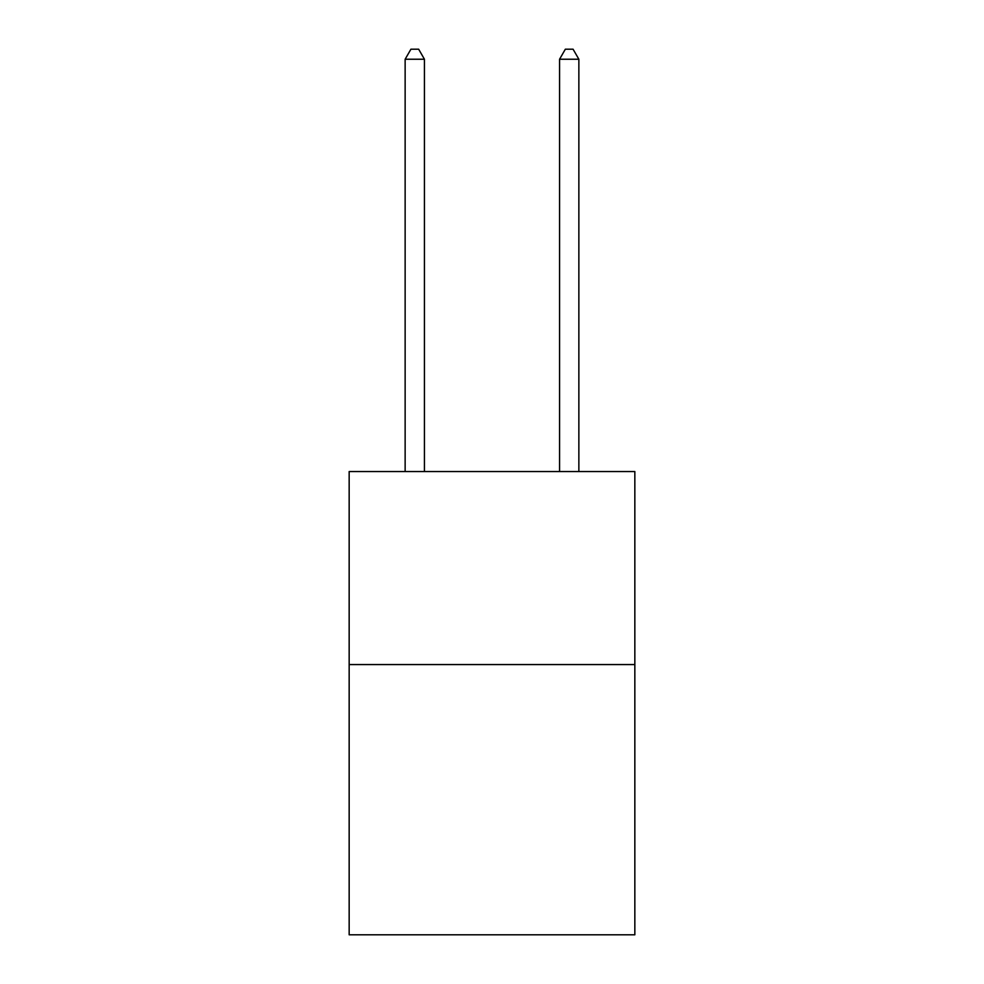 <?xml version="1.0" encoding="UTF-8"?>
<svg xmlns="http://www.w3.org/2000/svg" width="984" height="984" viewBox="0 0 984 984"><rect width="100%" height="100%" fill="white"/><g stroke="black" fill="none" stroke-linecap="round" stroke-linejoin="round"><path stroke-width="1.48" d="M634.84 664.569L634.84 934.8L349.16 934.8L349.16 471.545L634.84 471.545L634.84 664.569L349.16 664.569M424.436 471.545L424.436 59.237L405.137 59.237L405.137 471.545M405.137 59.237L410.931 49.2L418.655 49.2L424.436 59.237M578.863 471.545L578.863 59.237L559.564 59.237L559.564 471.545M559.564 59.237L565.345 49.2L573.069 49.2L578.863 59.237"/></g></svg>
